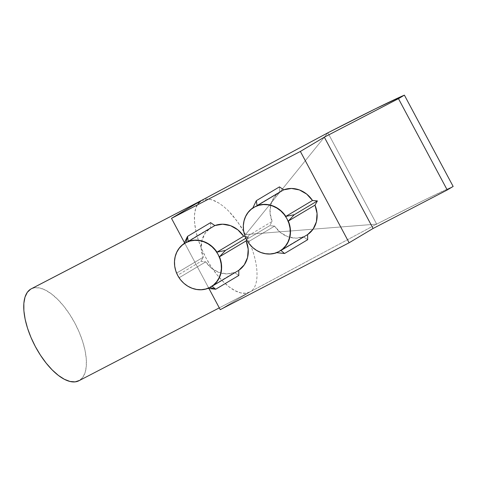 <?xml version="1.0" encoding="UTF-8"?>
<svg xmlns="http://www.w3.org/2000/svg" width="477" height="477" viewBox="0 0 477 477"><rect width="100%" height="100%" fill="white"/><g stroke="black" fill="none" stroke-linecap="round" stroke-linejoin="round"><path stroke-width="0.36" stroke-dasharray="2.38 1.79" d="M201.366 200.531C203.876 199.052 206.869 198.676 210.339 199.41L214.614 200.787L219.086 203.196L223.743 206.607L228.447 210.84L237.546 221.662L245.548 234.571C258.761 258.796 260.943 286.134 250.121 291.852L220.249 309.668L250.121 291.852A51.772 22.938 -117.4 0 1 249.596 292.145A51.772 22.938 -117.4 0 1 205.694 257.359A51.772 22.938 -117.4 0 1 201.366 200.531L210.339 199.41L212.444 199.97L219.086 203.196L223.743 206.607L228.447 210.84L233.056 215.902L240.921 226.605L245.548 234.571C258.761 258.796 260.943 286.134 250.121 291.852L79.462 380.443A51.772 22.938 62.6 0 0 75.127 323.621A51.772 22.938 62.6 0 0 31.226 288.835M179.09 277.763A25.519 22.866 -120.8 0 0 183.037 282.515A25.519 22.866 -120.8 0 0 183.079 282.557A25.519 22.866 59.2 0 1 179.09 277.763L205.754 261.855A25.519 22.866 -120.8 0 0 234.553 272.516L207.889 288.424L234.553 272.516L238.81 275.462L234.553 272.516L226.819 273.893L218.842 272.409L211.544 268.235L205.754 261.855L179.09 277.763L177.778 275.193L179.09 277.763M176.603 273.1L177.778 275.193L200.871 261.414L205.754 261.855L200.871 261.414L203.268 257.198L176.603 273.1L177.778 275.193L200.871 261.414L203.268 257.198L176.603 273.1A25.519 22.866 59.2 0 1 175.435 269.726A25.519 22.866 -120.8 0 0 175.453 269.803A25.519 22.866 -120.8 0 0 176.603 273.1M246.615 239.46L247.945 242.018A25.519 22.866 -120.8 0 0 251.641 246.526A25.519 22.866 -120.8 0 0 251.713 246.597A25.519 22.866 59.2 0 1 247.945 242.018L274.609 226.11A25.519 22.866 -120.8 0 0 303.408 236.771L276.743 252.679L303.408 236.771L307.665 239.716L303.408 236.771L295.674 238.148L287.697 236.664L280.393 232.49L274.609 226.11L247.945 242.018L246.615 239.46L269.726 225.675L272.123 221.453L245.458 237.361L246.615 239.46L269.726 225.675L274.609 226.11L269.726 225.675L272.123 221.453L245.458 237.361A25.519 22.866 59.2 0 1 244.391 234.356A25.519 22.866 -120.8 0 0 244.403 234.398A25.519 22.866 -120.8 0 0 245.458 237.361L246.615 239.46M245.852 238.273L248.541 236.67L246.687 239.931L248.541 236.67L245.053 236.359L248.541 236.67L245.852 238.273M279.45 186.883L279.504 192.01L252.84 207.912L279.504 192.01A25.519 22.866 -120.8 0 0 272.123 221.453L270.06 213.136L270.703 204.842L273.977 197.514L279.504 192.01L279.45 186.883M183.991 243.658L210.649 227.75A25.519 22.866 -120.8 0 0 203.268 257.198L201.211 248.881L201.854 240.587L205.128 233.259L210.649 227.75L183.991 243.658M210.601 222.628L210.649 227.75L210.601 222.628M31.774 288.573L35.018 287.709L40.11 288.102L45.768 290.284L51.79 294.184L57.938 299.634L63.978 306.443L69.672 314.337L74.811 323.018L79.188 332.153L82.634 341.389L85.031 350.368L86.271 358.752L86.313 366.211L85.156 372.465L82.843 377.271L79.462 380.443L250.121 291.852L376.657 224.112L327.896 132.797L245.548 234.571L327.896 132.797L376.657 224.112L424.178 200.131L453.15 186.453A213.726 5.014 -28.1 0 0 376.657 224.112L245.548 234.571L376.657 224.112L250.121 291.852L245.804 293.272L240.718 292.878L235.054 290.696L229.032 286.796L222.884 281.341L216.844 274.537L211.15 266.643L206.016 257.962L201.64 248.827L198.188 239.591L195.797 230.612L194.556 222.228L194.509 214.769L195.671 208.515L197.985 203.709M208.968 288.543L184.462 242.656L208.968 288.543M78.938 380.741A51.772 22.938 62.6 0 0 79.462 380.443L78.979 380.718M249.596 292.145L219.289 307.874"/><path stroke-width="0.72" d="M201.89 200.239L31.226 288.835A51.772 22.938 62.6 0 0 30.701 289.128L201.789 200.292M215.717 289.235L209.88 287.398A25.382 22.747 59.2 0 1 183.007 282.491A25.382 22.747 59.2 0 1 175.464 269.845A25.382 22.747 59.2 0 1 185.982 242.632L187.503 236.401L183.991 243.658A25.519 22.866 -120.8 0 0 175.435 269.726A25.519 22.866 59.2 0 1 183.991 243.658L187.503 236.401L185.982 242.632L182.268 245.106L179.161 248.35L176.776 252.232L175.202 256.602L174.499 261.295L174.701 266.136L175.792 270.93L177.736 275.497L180.455 279.665L183.848 283.266L187.777 286.164L192.1 288.251L196.649 289.45L201.246 289.706L205.712 289.014L209.88 287.398L213.595 284.924L216.701 281.68L219.086 277.799L220.66 273.428L221.364 268.736L221.161 263.894L220.07 259.1L218.126 254.533L215.407 250.365L212.015 246.764L208.079 243.866L203.757 241.773L199.213 240.581L194.616 240.325L190.15 241.016L185.982 242.632A25.382 22.747 59.2 0 1 218.126 254.533A25.382 22.747 59.2 0 1 209.88 287.398L215.717 289.235L212.092 286.242A25.519 22.866 -120.8 0 0 219.48 256.793L225.442 250.449L216.993 252.136A25.519 22.866 -120.8 0 0 188.194 241.475L187.503 236.401L210.601 222.628L214.853 225.567L188.194 241.475A25.519 22.866 59.2 0 1 216.993 252.136L225.442 250.449L245.852 238.273L225.442 250.449L219.48 256.793A25.519 22.866 59.2 0 1 212.092 286.242L215.717 289.235L238.81 275.462L238.756 270.334L212.092 286.242L238.756 270.334A25.519 22.866 -120.8 0 0 246.144 240.891L219.48 256.793L246.144 240.891L246.687 239.931L246.144 240.891L248.201 249.203L247.557 257.502L244.284 264.824L238.756 270.334L238.81 275.462L215.717 289.235L207.889 288.424L215.717 289.235M183.079 282.557A25.519 22.866 -120.8 0 0 207.889 288.424A25.519 22.866 59.2 0 1 183.079 282.557M252.84 207.912A25.519 22.866 -120.8 0 0 244.391 234.356A25.519 22.866 59.2 0 1 252.84 207.912L256.346 200.668L252.84 207.912M257.043 205.73L256.346 200.668L279.45 186.883L283.708 189.828L257.043 205.73A25.519 22.866 59.2 0 1 285.842 216.391A25.519 22.866 -120.8 0 0 257.043 205.73L256.346 200.668L279.45 186.883L283.708 189.828L257.043 205.73M294.279 214.71L285.842 216.391L294.279 214.71L317.39 200.924L312.507 200.489L285.842 216.391L312.507 200.489A25.519 22.866 -120.8 0 0 283.708 189.828L291.441 188.451L299.419 189.935L306.717 194.109L312.507 200.489L317.39 200.924L314.993 205.146L288.329 221.054L294.279 214.71L317.39 200.924L314.993 205.146L288.329 221.054L294.279 214.71M246.591 239.752A25.382 22.747 59.2 0 1 244.415 234.434A25.382 22.747 59.2 0 1 257.204 205.843A25.382 22.747 59.2 0 1 286.975 218.788L284.256 214.62L280.87 211.019L276.934 208.121L272.611 206.034L268.068 204.836L263.471 204.579L259.005 205.271L254.831 206.887L251.123 209.361L248.016 212.605L245.625 216.486L244.057 220.857L243.353 225.555L243.556 230.391L244.647 235.185L246.591 239.752L249.31 243.92L252.703 247.521L256.632 250.425L260.955 252.512L265.504 253.704L270.095 253.961L274.567 253.269L278.735 251.653L282.444 249.179L285.55 245.935L287.941 242.06L289.515 237.683L290.213 232.991L290.016 228.149L288.919 223.355L286.975 218.788A25.382 22.747 59.2 0 1 281.919 249.602A25.382 22.747 59.2 0 1 251.612 246.502A25.382 22.747 59.2 0 1 246.591 239.752M280.947 250.497A25.519 22.866 -120.8 0 0 288.329 221.054A25.519 22.866 59.2 0 1 280.947 250.497L307.611 234.589A25.519 22.866 -120.8 0 0 314.993 205.146L317.056 213.463L316.412 221.757L313.139 229.085L307.611 234.589L280.947 250.497L284.554 253.502L280.947 250.497M276.743 252.679L284.554 253.502L307.665 239.716L307.611 234.589L307.665 239.716L284.554 253.502L276.743 252.679A25.519 22.866 59.2 0 1 251.713 246.597A25.519 22.866 -120.8 0 0 276.743 252.679M245.053 236.359L243.652 236.228L216.993 252.136L243.652 236.228A25.519 22.866 -120.8 0 0 214.853 225.567L188.194 241.475L187.503 236.401L210.601 222.628L214.853 225.567L222.586 224.196L230.564 225.681L237.868 229.848L243.652 236.228L245.053 236.359M453.15 186.453L447.229 189.983L398.474 98.667L404.389 95.138L453.15 186.453L447.229 189.983L373.08 228.477L324.324 137.161L398.474 98.667L447.229 189.983L373.08 228.477L349.128 242.763L300.367 151.447L324.324 137.161L373.08 228.477L349.128 242.763L220.249 309.668L208.968 288.543L220.249 309.668L349.128 242.763L300.367 151.447L171.487 218.353L201.366 200.531L327.896 132.797A213.726 5.014 151.9 0 1 404.389 95.138L453.15 186.453M327.896 132.797L201.366 200.531L171.487 218.353L300.367 151.447L324.324 137.161L398.474 98.667L404.389 95.138L375.417 108.81L327.896 132.797L201.765 200.304M184.462 242.656L171.487 218.353L184.462 242.656M197.985 203.709L201.366 200.531L31.774 288.573M79.462 380.443L75.145 381.862L70.053 381.475L64.389 379.293L58.367 375.393L52.22 369.937L46.186 363.134L40.485 355.24L35.352 346.558L30.975 337.424L27.523 328.188L25.132 319.208L23.892 310.825L23.85 303.36L25.007 297.111L27.32 292.306L30.701 289.128A51.772 22.938 62.6 0 0 35.036 345.956A51.772 22.938 62.6 0 0 78.938 380.741L219.289 307.874"/></g></svg>
